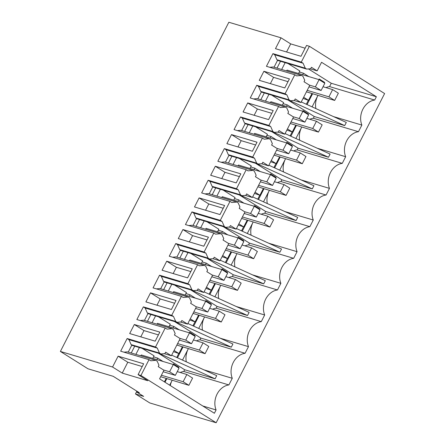 <?xml version="1.0" encoding="UTF-8"?>
<svg xmlns="http://www.w3.org/2000/svg" width="445" height="445" viewBox="0 0 445 445"><rect width="100%" height="100%" fill="white"/><g stroke="black" fill="none" stroke-linecap="round" stroke-linejoin="round"><path stroke-width="0.67" d="M135.464 393.947L149.798 402.953L216.159 422.75L140.926 375.48L138.089 374.634L147.762 380.709L122.236 373.094L112.563 367.019L60.387 351.45L87.971 368.783L113.208 376.314L139.363 392.746L136.526 391.9L143.691 396.4L135.464 393.947L136.876 391.183M216.159 422.75L384.614 93.55L309.386 46.28L306.549 45.435L300.992 56.287L275.472 48.672L281.023 37.819L290.696 43.899L305.131 48.205M136.526 391.9L136.888 391.188M60.387 351.45L228.841 22.25L281.023 37.819M140.926 375.48L149.019 359.655L150.811 360.784L155.783 360.317L157.196 361.201L158.965 365.212L158.231 366.63L163.966 370.234L159.571 378.829L214.379 413.266L216.081 409.951A16.899 13.795 106.6 0 1 228.88 384.936L232.279 378.295A16.899 13.795 106.6 0 1 245.078 353.28L248.477 346.638A16.899 13.795 106.6 0 1 261.276 321.624L264.675 314.988A16.899 13.795 106.6 0 1 277.474 289.973L280.873 283.332A16.899 13.795 106.6 0 1 293.672 258.317L297.071 251.681A16.899 13.795 106.6 0 1 309.87 226.666L313.269 220.025A16.899 13.795 106.6 0 1 326.068 195.01L329.467 188.374A16.899 13.795 106.6 0 1 342.266 163.359L345.665 156.718A16.899 13.795 106.6 0 1 358.464 131.703L361.863 125.067A16.899 13.795 106.6 0 1 374.662 100.053L376.359 96.732L321.551 62.289L317.151 70.883L310.065 68.769M317.151 70.883L311.417 67.278L310.693 68.708L306.683 69.086L305.27 68.196L303.078 63.229L301.287 62.105L309.386 46.28M112.563 367.019L118.12 356.167L127.793 362.241L142.228 366.547M138.089 374.634L143.64 363.782L118.12 356.167M149.019 359.655L120.662 351.194L127.148 338.523L155.505 346.989L165.217 328.004L136.86 319.538L143.346 306.872L171.703 315.333L181.415 296.348L153.058 287.887L159.544 275.216L187.901 283.676L197.613 264.697L169.256 256.231L175.742 243.565L204.099 252.026L213.811 233.041L185.454 224.58L191.94 211.909L220.297 220.37L230.009 201.385L201.652 192.924L208.138 180.258L236.495 188.719L246.207 169.734L217.85 161.274L224.336 148.602L252.693 157.063L262.405 138.078L234.048 129.617L240.534 116.952L268.891 125.412L278.603 106.427L250.246 97.967L256.732 85.295L285.089 93.756L294.801 74.771L266.444 66.311L272.93 53.639L301.287 62.105M134.318 324.511L159.838 332.126L155.21 341.17L129.69 333.555L134.318 324.511L143.991 330.591L158.426 334.896M182.912 229.548L208.432 237.163L206.118 241.685L203.804 246.207L178.284 238.592L182.912 229.548L192.585 235.628L207.02 239.933M247.704 102.934L273.224 110.549L268.596 119.594L243.076 111.979L247.704 102.934L257.377 109.014L271.812 113.319M199.11 197.897L224.63 205.512L222.316 210.034L220.002 214.557L194.482 206.942L199.11 197.897L208.783 203.971L223.218 208.282M215.308 166.241L210.68 175.286L236.2 182.901L238.514 178.378L240.828 173.856L215.308 166.241L224.981 172.321L239.416 176.626M231.506 134.59L257.026 142.205L254.712 146.728L252.398 151.25L226.878 143.635L231.506 134.59L241.179 140.665L255.614 144.975M263.902 71.283L289.422 78.898L284.794 87.943L259.274 80.328L263.902 71.283L273.575 77.358L288.01 81.663M166.714 261.204L162.086 270.248L187.606 277.864L189.92 273.341L192.234 268.819L166.714 261.204L176.387 267.284L190.822 271.589M150.516 292.855L176.036 300.47L171.408 309.514L145.888 301.899L150.516 292.855L160.189 298.934L174.624 303.24M122.236 373.094L127.793 362.241M286.563 51.982L290.696 43.899M358.464 131.703L313.375 118.253L314.259 116.512L344.691 125.596L346.31 122.431L301.259 101.938M333.505 116.607L361.863 125.067M317.307 148.257L345.665 156.718M313.375 118.253A16.899 13.795 106.6 0 0 309.809 119.277M295.897 138.523L301.582 127.42A16.899 13.795 106.6 0 0 299.685 140.247M342.266 163.359L297.177 149.904L298.061 148.168L328.493 157.246L330.112 154.081L285.061 133.595M301.109 179.913L329.467 188.374M297.177 149.904A16.899 13.795 106.6 0 0 293.611 150.933M279.699 170.174L285.384 159.071A16.899 13.795 106.6 0 0 283.487 171.898M326.068 195.01L280.979 181.56L281.863 179.819L312.295 188.903L313.914 185.737L268.863 165.251M284.911 211.564L313.269 220.025M280.979 181.56A16.899 13.795 106.6 0 0 277.413 182.584M263.501 201.83L269.186 190.727A16.899 13.795 106.6 0 0 267.289 203.554M309.87 226.666L264.781 213.211L265.665 211.475L296.097 220.553L297.716 217.388L252.665 196.901M268.713 243.22L297.071 251.681M264.781 213.211A16.899 13.795 106.6 0 0 261.215 214.24M247.303 233.486L252.988 222.378A16.899 13.795 106.6 0 0 251.091 235.205M293.672 258.317L248.583 244.867L249.467 243.131L279.899 252.209L281.518 249.044L236.467 228.558M252.515 274.871L280.873 283.332M248.583 244.867A16.899 13.795 106.6 0 0 245.017 245.89M231.105 265.137L236.79 254.034A16.899 13.795 106.6 0 0 234.893 266.861M277.474 289.973L232.385 276.517L233.269 274.782L263.701 283.86L265.32 280.695L220.269 260.208M236.317 306.527L264.675 314.988M232.385 276.517A16.899 13.795 106.6 0 0 228.819 277.546M214.907 296.793L220.592 285.684A16.899 13.795 106.6 0 0 218.695 298.517M261.276 321.624L216.187 308.174L217.071 306.438L247.503 315.516L249.122 312.351L204.071 291.864M220.119 338.183L248.477 346.638M216.187 308.174A16.899 13.795 106.6 0 0 212.621 309.197M198.709 328.443L204.394 317.341A16.899 13.795 106.6 0 0 202.497 330.168M245.078 353.28L199.989 339.824L200.873 338.089L231.305 347.167L232.924 344.002L187.873 323.515M203.921 369.834L232.279 378.295M199.989 339.824A16.899 13.795 106.6 0 0 196.423 340.853M182.511 360.1L188.196 348.991A16.899 13.795 106.6 0 0 186.299 361.824M228.88 384.936L183.791 371.48L184.675 369.745L215.107 378.823L216.726 375.658L171.675 355.171M202.787 405.979L216.081 409.951M183.791 371.48A16.899 13.795 106.6 0 0 180.225 372.504M169.679 385.181L171.998 380.647A16.899 13.795 106.6 0 0 170.246 385.537M155.783 360.317L127.426 351.856L123.96 352.179M303.078 63.229L274.721 54.768L272.93 53.639M274.721 54.768L276.912 59.736L305.27 68.196M306.683 69.086L277.524 60.387M274.031 67.217L277.63 60.186L276.912 59.736M374.662 100.053L329.573 86.597L331.269 83.276L308.424 68.919M331.269 83.276L376.359 96.732M329.573 86.597A16.899 13.795 106.6 0 0 326.007 87.621M312.095 106.867L317.78 95.764A16.899 13.795 106.6 0 0 315.883 108.591M128.249 352.101L131.848 345.07L131.13 344.619L128.939 339.652L127.148 338.523M155.505 346.989L157.296 348.112L128.939 339.652M157.296 348.112L159.488 353.08L160.901 353.97L164.911 353.591L165.635 352.162L171.369 355.766L180.164 338.584L174.429 334.979L175.163 333.555L173.394 329.55L171.981 328.66L143.624 320.2L140.158 320.522M165.217 328.004L167.008 329.128L171.981 328.66M144.447 320.445L148.046 313.414L147.328 312.963L145.137 307.996L143.346 306.872M171.703 315.333L173.494 316.456L145.137 307.996M173.494 316.456L175.686 321.424L177.099 322.314L181.109 321.935L181.833 320.506L187.567 324.11L196.362 306.928L190.627 303.323L191.361 301.905L189.592 297.894L188.179 297.01L159.822 288.544L156.356 288.872M181.415 296.348L183.207 297.471L188.179 297.01M160.645 288.794L164.244 281.763L163.526 281.312L161.335 276.345L159.544 275.216M187.901 283.676L189.692 284.806L161.335 276.345M189.692 284.806L191.884 289.773L193.297 290.657L197.307 290.285L198.031 288.855L203.766 292.46L212.56 275.277L206.825 271.667L207.559 270.248L205.79 266.243L204.377 265.353L176.02 256.893L172.554 257.216M197.613 264.697L199.405 265.821L204.377 265.353M176.843 257.138L180.442 250.107L179.724 249.656L177.533 244.689L175.742 243.565M204.099 252.026L205.89 253.149L177.533 244.689M205.89 253.149L208.082 258.117L209.495 259.007L213.505 258.628L214.229 257.199L219.964 260.803L228.758 243.621L223.023 240.016L223.757 238.598L221.988 234.587L220.575 233.703L192.218 225.237L188.752 225.565M213.811 233.041L215.603 234.165L220.575 233.703M193.041 225.482L196.64 218.456L195.922 218.006L193.731 213.038L191.94 211.909M220.297 220.37L222.088 221.499L193.731 213.038M222.088 221.499L224.28 226.466L225.693 227.351L229.703 226.978L230.427 225.548L236.162 229.153L244.956 211.965L239.221 208.36L239.955 206.942L238.186 202.937L236.773 202.047L208.416 193.586L204.95 193.909M230.009 201.385L231.801 202.514L236.773 202.047M209.239 193.831L212.838 186.8L212.12 186.349L209.929 181.382L208.138 180.258M236.495 188.719L238.286 189.843L209.929 181.382M238.286 189.843L240.478 194.81L241.891 195.7L245.901 195.322L246.625 193.892L252.36 197.497L261.154 180.314L255.419 176.71L256.153 175.286L254.384 171.281L252.971 170.391L224.614 161.93L221.148 162.258M246.207 169.734L247.999 170.858L252.971 170.391M225.437 162.175L229.036 155.149L228.318 154.699L226.127 149.726L224.336 148.602M252.693 157.063L254.484 158.192L226.127 149.726M254.484 158.192L256.676 163.159L258.089 164.044L262.099 163.671L262.823 162.236L268.558 165.846L277.352 148.658L271.617 145.053L272.351 143.635L270.582 139.624L269.169 138.74L240.812 130.279L237.346 130.602M262.405 138.078L264.197 139.207L269.169 138.74M241.635 130.524L245.234 123.493L244.516 123.043L242.325 118.075L240.534 116.952M268.891 125.412L270.682 126.536L242.325 118.075M270.682 126.536L272.874 131.503L274.287 132.393L278.297 132.015L279.021 130.585L284.756 134.19L293.55 117.007L287.815 113.403L288.549 111.979L286.78 107.974L285.367 107.084L257.01 98.623L253.544 98.951M278.603 106.427L280.394 107.551L285.367 107.084M257.833 98.868L261.432 91.837L260.714 91.392L258.523 86.419L256.732 85.295M285.089 93.756L286.88 94.885L258.523 86.419M286.88 94.885L289.072 99.852L260.714 91.392M294.801 74.771L296.593 75.9L301.565 75.433L302.978 76.317L304.747 80.328L304.013 81.747L309.748 85.351L300.954 102.534L295.219 98.929L294.495 100.364L290.485 100.737L289.072 99.852M269.742 67.295L273.208 66.973L301.565 75.433M140.781 336.865L143.991 330.591M189.375 241.902L192.585 235.628M254.167 115.288L257.377 109.014M205.573 210.251L208.783 203.971M221.771 178.595L224.981 172.321M237.969 146.939L241.179 140.665M270.365 83.632L273.575 77.358M173.177 273.558L176.387 267.284M156.979 305.209L160.189 298.934M164.422 381.877L166.13 378.534M162.992 361.457L157.647 358.097L156.868 359.627M160.651 376.715L188.88 385.32L183.145 381.721L161.407 375.235M173.478 351.65L178.923 353.536L174.073 350.488M178.923 353.536L182.328 346.878M179.19 329.801L173.845 326.446L173.066 327.976M176.849 345.064L205.078 353.669L199.343 350.065L177.605 343.579M189.676 319.994L195.121 321.885L190.271 318.837M195.121 321.885L198.526 315.227M195.388 298.144L190.043 294.79L189.264 296.32M193.047 313.408L221.276 322.013L215.541 318.414L193.803 311.923M205.874 288.343L211.319 290.229L206.469 287.181M211.319 290.229L214.724 283.571M211.586 266.494L206.241 263.14L205.462 264.664M209.245 281.757L237.474 290.357L231.739 286.758L210.001 280.272M222.072 256.687L227.517 258.573L222.667 255.525M227.517 258.573L230.922 251.92M227.784 234.838L222.439 231.483L221.66 233.013M225.443 250.101L253.672 258.706L247.937 255.102L226.199 248.616M238.27 225.037L243.715 226.922L238.865 223.874M243.715 226.922L247.12 220.264M243.982 203.187L238.637 199.827L237.858 201.357M241.641 218.445L269.87 227.05L264.135 223.451L242.397 216.965M254.468 193.38L259.913 195.266L255.063 192.218M259.913 195.266L263.318 188.613M260.18 171.531L254.835 168.177L254.056 169.706M257.839 186.794L286.068 195.399L280.333 191.795L258.595 185.309M270.666 161.73L276.111 163.615L271.261 160.567M276.111 163.615L279.516 156.957M276.378 139.88L271.033 136.52L270.254 138.05M274.037 155.138L302.266 163.743L296.531 160.144L274.793 153.659M286.864 130.073L292.309 131.959L287.459 128.911M292.309 131.959L295.714 125.301M292.576 108.224L287.231 104.87L286.452 106.4M290.235 123.488L318.464 132.093L312.729 128.488L290.991 122.002M303.062 98.423L308.507 100.309L303.657 97.26M308.507 100.309L311.912 93.65M308.774 76.573L303.429 73.214L302.65 74.743M306.433 91.831L334.662 100.437L328.927 96.838L307.189 90.352M344.691 125.596L289.167 100.348M314.259 116.512L287.954 99.98M173.149 364.483L173.455 363.888L178.84 367.27L176.604 366.602M178.556 367.831L178.84 367.27M184.675 369.745L158.37 353.213M176.737 357.474L178.773 353.491M189.347 332.832L189.653 332.231L195.038 335.619L192.802 334.952M194.754 336.175L195.038 335.619M200.873 338.089L174.568 321.557M192.935 325.818L194.971 321.841M205.546 301.176L205.851 300.581L211.236 303.963L209 303.295M210.952 304.525L211.236 303.963M217.071 306.438L190.766 289.906M209.133 294.167L211.169 290.184M221.744 269.525L222.049 268.925L227.434 272.312L225.198 271.639M227.15 272.868L227.434 272.312M233.269 274.782L206.964 258.25M225.331 262.511L227.367 258.534M237.941 237.869L238.247 237.274L243.632 240.656L241.396 239.989M243.348 241.218L243.632 240.656M249.467 243.131L223.162 226.594M241.529 230.86L243.565 226.878M254.139 206.219L254.445 205.618L259.83 209.005L257.594 208.332M259.546 209.562L259.83 209.005M265.665 211.475L239.36 194.943M257.727 199.204L259.763 195.227M270.338 174.562L270.643 173.967L276.028 177.349L273.792 176.682M275.744 177.911L276.028 177.349M281.863 179.819L255.558 163.287M273.925 167.554L275.961 163.571M286.536 142.912L286.841 142.311L292.226 145.693L289.99 145.026M291.942 146.255L292.226 145.693M298.061 148.168L271.756 131.637M290.123 135.897L292.159 131.915M302.733 111.256L303.039 110.66L308.424 114.042L306.188 113.375M308.14 114.599L308.424 114.042M306.321 104.241L308.357 100.264M318.932 79.605L319.237 79.004L324.622 82.386L322.386 81.719M324.338 82.948L324.622 82.386M134.724 346.16L131.231 352.991M150.922 314.504L147.429 321.334M264.308 92.927L260.815 99.758M215.714 187.89L212.22 194.721M231.912 156.234L228.418 163.065M167.12 282.853L163.627 289.684M248.11 124.583L244.617 131.414M280.506 61.276L277.012 68.107M183.318 251.197L179.825 258.028M199.516 219.541L196.023 226.371M290.858 136.231L296.353 125.496M328.493 157.246L272.969 131.998M274.66 167.887L280.155 157.146M312.295 188.903L256.771 163.654M258.462 199.538L263.957 188.802M296.097 220.553L240.573 195.305M242.264 231.194L247.759 220.453M279.899 252.209L224.375 226.961M226.066 262.845L231.561 252.109M263.701 283.86L208.177 258.612M209.868 294.501L215.363 283.765M247.503 315.516L191.979 290.268M193.67 326.152L199.165 315.416M231.305 347.167L175.781 321.919M177.472 357.808L182.967 347.072M215.107 378.823L159.583 353.575M164.978 382.227L166.769 378.723M307.056 104.575L312.551 93.839M160.901 353.97L131.742 345.27M159.488 353.08L131.13 344.619M171.369 355.766L164.283 353.653M177.099 322.314L147.94 313.614M175.686 321.424L147.328 312.963M187.567 324.11L180.481 321.996M193.297 290.657L164.138 281.963M191.884 289.773L163.526 281.312M203.766 292.46L196.679 290.34M209.495 259.007L180.336 250.307M208.082 258.117L179.724 249.656M219.964 260.803L212.877 258.69M225.693 227.351L196.534 218.651M224.28 226.466L195.922 218.006M236.162 229.153L229.075 227.033M241.891 195.7L212.732 187M240.478 194.81L212.12 186.349M252.36 197.497L245.273 195.383M258.089 164.044L228.93 155.344M256.676 163.159L228.318 154.699M268.558 165.846L261.471 163.727M274.287 132.393L245.128 123.693M272.874 131.503L244.516 123.043M284.756 134.19L277.669 132.076M290.485 100.737L261.326 92.037M300.954 102.534L293.867 100.42M153.542 356.873L157.647 358.097M169.74 325.217L173.845 326.446M185.938 293.567L190.043 294.79M202.136 261.91L206.241 263.14M218.334 230.26L222.439 231.483M234.532 198.604L238.637 199.827M250.73 166.953L254.835 168.177M266.928 135.297L271.033 136.52M283.126 103.641L287.231 104.87M299.324 71.99L303.429 73.214M142.194 348.385L154.065 355.844L152.757 358.403M139.38 347.545L135.881 354.376M158.392 316.734L170.263 324.194L168.955 326.747M155.578 315.894L152.079 322.725M268.964 94.318L265.465 101.149M282.341 105.17L283.649 102.617L271.778 95.158M220.37 189.275L216.871 196.106M233.747 200.133L235.055 197.58L223.184 190.115M236.568 157.625L233.069 164.455M249.945 168.477L251.253 165.924L239.382 158.465M174.59 285.078L186.461 292.537L185.153 295.096M171.776 284.238L168.277 291.069M252.766 125.968L249.267 132.799M266.143 136.826L267.451 134.273L255.58 126.808M298.539 73.52L299.847 70.966L287.976 63.502M285.162 62.662L281.663 69.492M187.974 252.582L184.475 259.413M201.351 263.44L202.659 260.887L190.788 253.422M204.172 220.931L200.673 227.762M217.549 231.789L218.857 229.231L206.986 221.771M270.393 102.617L270.844 101.744L302.889 111.3L308.619 114.905L304.92 122.141L299.185 118.537L302.889 111.3M254.195 134.273L254.646 133.394L286.691 142.956L292.421 146.555L288.722 153.792L282.987 150.193L286.691 142.956M237.997 165.924L238.448 165.051L270.493 174.607L276.223 178.211L272.524 185.448L266.789 181.844L270.493 174.607M221.799 197.58L222.25 196.701L254.295 206.263L260.025 209.868L256.326 217.099L250.591 213.5L254.295 206.263M205.601 229.231L206.052 228.357L238.097 237.919L243.827 241.518L240.128 248.755L234.393 245.151L238.097 237.919M189.403 260.887L189.854 260.008L221.899 269.57L227.629 273.174L223.93 280.406L218.195 276.807L221.899 269.57M173.205 292.537L173.656 291.664L205.701 301.226L211.431 304.825L207.732 312.062L201.997 308.457L205.701 301.226M157.007 324.194L157.458 323.315L189.503 332.877L195.233 336.481L191.534 343.712L185.799 340.114L189.503 332.877M140.809 355.844L141.26 354.971L173.305 364.533L179.035 368.132L175.336 375.369L169.601 371.764L173.305 364.533M286.591 70.966L287.042 70.088L319.087 79.649L324.817 83.248L321.118 90.485L315.383 86.886L319.087 79.649M177.255 371.62L186.85 374.484L183.145 381.721M186.85 374.484L192.579 378.083L188.88 385.32M163.51 369.951L169.601 371.764M163.193 371.747L175.336 375.369M193.453 339.969L203.048 342.828L199.343 350.065M203.048 342.828L208.777 346.433L205.078 353.669M179.708 338.295L185.799 340.114M179.391 340.091L191.534 343.712M209.651 308.313L219.246 311.177L215.541 318.414M219.246 311.177L224.975 314.776L221.276 322.013M195.906 306.644L201.997 308.457M195.589 308.441L207.732 312.062M225.849 276.656L235.444 279.521L231.739 286.758M235.444 279.521L241.173 283.126L237.474 290.357M212.104 274.988L218.195 276.807M211.787 276.784L223.93 280.406M242.047 245.006L251.642 247.871L247.937 255.102M251.642 247.871L257.371 251.47L253.672 258.706M228.302 243.332L234.393 245.151M227.985 245.134L240.128 248.755M258.245 213.35L267.84 216.214L264.135 223.451M267.84 216.214L273.569 219.819L269.87 227.05M244.5 211.681L250.591 213.5M244.183 213.478L256.326 217.099M274.443 181.699L284.038 184.564L280.333 191.795M284.038 184.564L289.767 188.163L286.068 195.399M260.698 180.025L266.789 181.844M260.381 181.821L272.524 185.448M290.641 150.043L300.236 152.908L296.531 160.144M300.236 152.908L305.965 156.512L302.266 163.743M276.896 148.374L282.987 150.193M276.579 150.171L288.722 153.792M306.839 118.392L316.434 121.257L312.729 128.488M316.434 121.257L322.163 124.856L318.464 132.093M293.094 116.718L299.185 118.537M292.777 118.515L304.92 122.141M323.037 86.736L332.632 89.601L328.927 96.838M332.632 89.601L338.361 93.2L334.662 100.437M309.292 85.067L315.383 86.886M308.975 86.864L321.118 90.485"/></g></svg>
